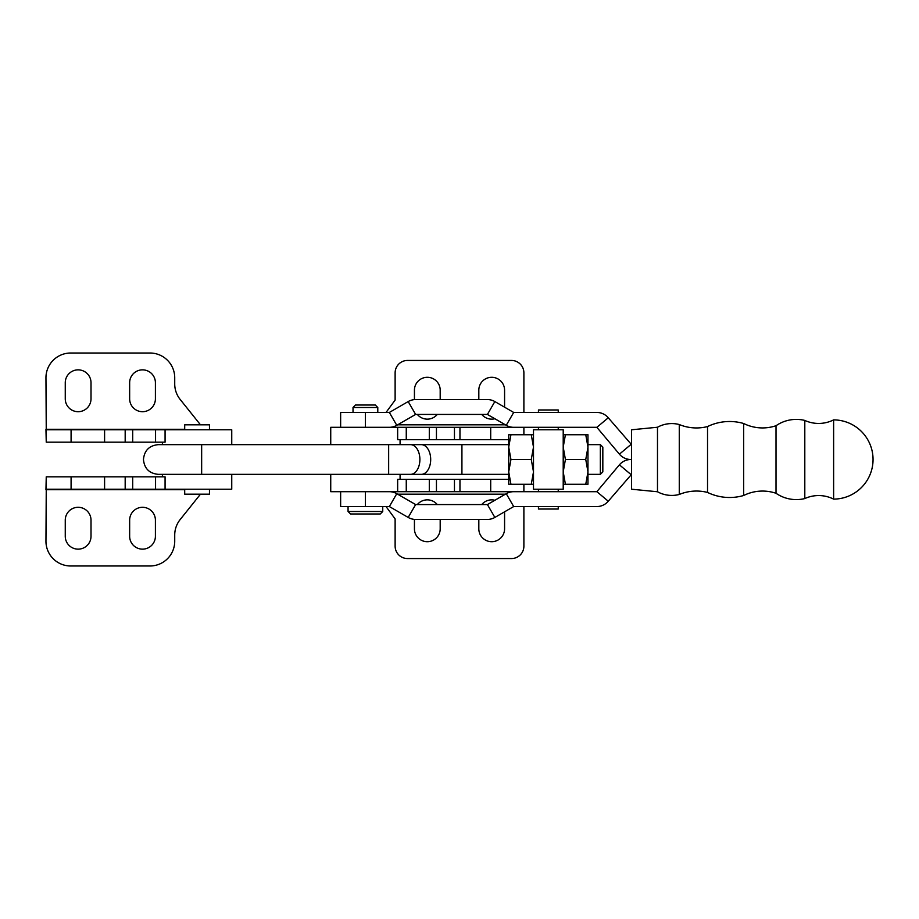 <?xml version="1.0" encoding="UTF-8"?>
<svg xmlns="http://www.w3.org/2000/svg" width="919" height="919" viewBox="0 0 919 919"><rect width="100%" height="100%" fill="white"/><g stroke="black" fill="none" stroke-linecap="round" stroke-linejoin="round"><path stroke-width="1.38" d="M707.538 426.565L707.538 492.435A44.939 44.939 0 0 0 679.267 494.468L679.267 424.532A44.939 44.939 0 0 0 707.538 426.565A50.579 50.579 0 0 1 743.655 423.498L743.655 495.502A50.579 50.579 0 0 1 707.538 492.435M743.655 423.498A42.366 42.366 0 0 0 776.015 425.727L776.015 493.273A42.366 42.366 0 0 0 743.655 495.502M776.015 493.273A35.715 35.715 0 0 0 804.803 498.569L804.803 420.431A35.715 35.715 0 0 0 776.015 425.727M833.625 499.12A39.62 39.62 0 0 0 873.05 459.5A39.62 39.62 0 0 0 833.625 419.88L833.625 499.12A33.291 33.291 0 0 0 804.803 498.569M833.625 419.88A33.291 33.291 0 0 1 804.803 420.431M657.487 427.243L631.548 429.782L631.548 489.218L657.487 491.757L657.487 427.243A29.776 29.776 0 0 1 679.267 424.532M657.487 491.757A29.776 29.776 0 0 0 679.267 494.468M631.548 474.353L608.263 501.223A14.911 14.911 0 0 1 596.845 506.553L513.687 506.553L494.847 517.431A14.911 14.911 0 0 1 487.392 519.43L415.641 519.43A14.911 14.911 0 0 1 408.185 517.431L389.357 506.553L340.639 506.553L340.639 491.688M389.334 427.312A14.911 14.911 0 0 0 396.778 425.313L415.618 414.435L487.392 414.435L506.254 425.313A14.911 14.911 0 0 0 513.71 427.312L596.845 427.312L619.417 454.17A14.911 14.911 0 0 0 630.836 459.5A14.911 14.911 0 0 0 619.417 464.83L596.845 491.688L513.71 491.688A14.911 14.911 0 0 0 506.254 493.687L487.426 504.565L415.641 504.565L396.778 493.687A14.911 14.911 0 0 0 389.334 491.688M415.641 504.565L408.185 517.431M348.071 506.553L348.071 511.504L382.741 511.504L382.741 506.553M382.741 511.504L380.259 513.985L350.541 513.985L348.071 511.504M487.426 504.565L494.847 517.431M631.548 444.647L608.263 417.777A14.911 14.911 0 0 0 596.845 412.447L513.687 412.447L494.847 401.569A14.911 14.911 0 0 0 487.392 399.57L415.641 399.57A14.911 14.911 0 0 0 408.185 401.569L389.357 412.447L340.639 412.447L340.639 427.312M377.789 407.496L353.022 407.496L355.492 405.015L375.308 405.015L377.789 407.496L377.789 412.447M513.71 427.312L330.737 427.312L330.737 444.647M513.71 491.688L330.737 491.688L330.737 474.353M508.724 479.316L397.651 479.316L397.651 491.688M386.037 506.553L395.124 518.925L395.124 546.162A12.384 12.384 0 0 0 407.508 558.545L511.515 558.545A12.384 12.384 0 0 0 523.887 546.162L523.887 506.553M478.822 519.43L478.822 528.827A12.877 12.877 0 0 0 491.699 541.705A12.877 12.877 0 0 0 504.577 528.827L504.577 512.733A12.877 12.877 0 0 0 504.542 511.837M494.881 500.258A12.877 12.877 0 0 0 481.74 504.565M437.272 504.565A12.877 12.877 0 0 0 417.352 504.565M414.435 519.384L414.435 528.827A12.877 12.877 0 0 0 427.312 541.705A12.877 12.877 0 0 0 440.19 528.827L440.19 519.43M523.887 491.688L523.887 484.267M386.037 412.447L395.124 400.075L395.124 372.838A12.384 12.384 0 0 1 407.508 360.455L511.515 360.455A12.384 12.384 0 0 1 523.887 372.838L523.887 412.447M478.822 399.57L478.822 390.173A12.877 12.877 0 0 1 491.699 377.295A12.877 12.877 0 0 1 504.577 390.173L504.577 406.267A12.877 12.877 0 0 1 504.542 407.163M494.881 418.742A12.877 12.877 0 0 1 481.74 414.435M437.272 414.435A12.877 12.877 0 0 1 417.352 414.435M414.435 399.616L414.435 390.173A12.877 12.877 0 0 1 427.312 377.295A12.877 12.877 0 0 1 440.19 390.173L440.19 399.57M508.724 439.684L397.651 439.684L397.651 427.312M523.887 427.312L523.887 434.733M538.442 506.553L538.442 509.023L558.247 509.023L558.247 506.553M558.247 491.688L558.247 489.218M538.442 491.688L538.442 489.218M538.442 412.447L538.442 409.977L558.247 409.977L558.247 412.447M585.759 434.733L587.965 447.116L587.965 434.733L565.415 434.733L563.209 447.116L565.415 459.5L563.209 471.884L565.415 484.267L585.759 484.267L587.965 471.884L587.965 447.116L585.759 459.5L565.415 459.5M585.759 459.5L587.965 471.884L587.965 484.267L585.759 484.267M563.209 484.267L565.415 484.267M563.209 434.733L565.415 434.733M531.274 434.733L533.491 447.116L533.491 434.733L510.941 434.733L508.724 447.116L510.941 459.5L508.724 471.884L510.941 484.267L531.274 484.267L533.491 471.884L533.491 447.116L531.274 459.5L510.941 459.5M531.274 459.5L533.491 471.884L533.491 484.267L531.274 484.267M510.941 434.733L508.724 434.733L508.724 484.267L510.941 484.267M533.491 429.782L563.209 429.782L563.209 489.218L533.491 489.218L533.491 429.782M231.749 444.647L231.749 429.782L46.249 429.782L45.95 377.778A24.767 24.767 0 0 1 70.717 353.011L149.958 353.011A24.767 24.767 0 0 1 174.725 377.778L174.725 383.947A24.767 24.767 0 0 0 180.147 399.42L200.48 424.831M209.463 429.782L209.463 424.831L184.696 424.831L184.696 429.782M129.648 382.729A12.877 12.877 0 0 1 142.525 369.852A12.877 12.877 0 0 1 155.403 382.729L155.403 398.823A12.877 12.877 0 0 1 142.525 411.701A12.877 12.877 0 0 1 129.648 398.823L129.648 382.729M65.26 382.729A12.877 12.877 0 0 1 78.138 369.852A12.877 12.877 0 0 1 91.015 382.729L91.015 398.823A12.877 12.877 0 0 1 78.138 411.701A12.877 12.877 0 0 1 65.26 398.823L65.26 382.729M184.696 489.218L184.696 494.169L209.463 494.169L209.463 489.218M142.525 549.148A12.877 12.877 0 0 0 155.403 536.271L155.403 520.177A12.877 12.877 0 0 0 142.525 507.299A12.877 12.877 0 0 0 129.648 520.177L129.648 536.271A12.877 12.877 0 0 0 142.525 549.148M78.138 549.148A12.877 12.877 0 0 0 91.015 536.271L91.015 520.177A12.877 12.877 0 0 0 78.138 507.299A12.877 12.877 0 0 0 65.26 520.177L65.26 536.271A12.877 12.877 0 0 0 78.138 549.148M231.749 474.353L231.749 489.218L46.249 489.218L45.95 541.222A24.767 24.767 0 0 0 70.717 565.989L149.958 565.989A24.767 24.767 0 0 0 174.725 541.222L174.725 535.053A24.767 24.767 0 0 1 180.147 519.58L200.48 494.169M165.075 489.218L165.075 476.835L46.249 476.835L45.95 489.712L184.696 489.712M46.249 489.218L46.249 476.835M46.249 429.782L46.249 442.165L45.95 429.288L184.696 429.288M165.075 429.782L165.075 442.165L46.249 442.165M602.83 447.116L602.83 471.884L600.348 474.353L600.348 444.647L602.83 447.116M508.724 444.647L461.924 444.647L461.924 474.353L508.724 474.353M587.965 474.353L600.348 474.353M587.965 444.647L600.348 444.647M396.778 493.687L389.357 506.553M365.406 506.553L365.406 491.688M506.254 493.687L513.687 506.553M596.879 491.676L608.263 501.223M619.417 464.83L630.79 474.376M415.618 414.435L408.185 401.569M396.778 425.313L389.357 412.447M365.406 412.447L365.406 427.312M487.426 414.435L494.847 401.569M506.254 425.313L513.687 412.447M596.879 427.324L608.263 417.777M619.417 454.17L630.79 444.624M397.617 494.169L505.427 494.169M406.267 491.688L406.267 479.316M429.299 491.688L429.299 479.316M436.445 491.688L436.445 479.316M454.457 491.688L454.457 479.316M459.959 491.688L459.959 479.316M490.7 491.688L490.7 479.316M397.617 424.831L505.427 424.831M406.267 427.312L406.267 439.684M429.299 427.312L429.299 439.684M436.445 427.312L436.445 439.684M454.457 427.312L454.457 439.684M459.959 427.312L459.959 439.684M490.7 427.312L490.7 439.684M125.179 489.218L125.179 476.835M104.594 489.218L104.594 476.835M132.692 489.218L132.692 476.835M155.552 489.218L155.552 476.835M71.085 489.218L71.085 476.835M71.085 429.782L71.085 442.165M104.594 429.782L104.594 442.165M125.179 429.782L125.179 442.165M132.692 429.782L132.692 442.165M155.552 429.782L155.552 442.165M461.924 444.647L421.316 444.647A14.853 9.374 90 0 1 430.689 459.5A14.853 9.374 90 0 1 421.316 474.353L158.321 474.353C149.292 473.48 144.34 468.529 143.456 459.5C144.34 450.471 149.292 445.52 158.321 444.647L201.652 444.647L201.652 474.353M421.316 444.647L410.517 444.647A14.853 9.374 90 0 1 419.891 459.5A14.853 9.374 90 0 1 410.517 474.353M410.517 444.647L388.657 444.647L388.657 474.353M353.022 412.447L353.022 407.496M400.075 479.316L400.075 474.353M400.075 444.647L400.075 439.684M558.247 427.312L558.247 429.782M538.442 427.312L538.442 429.782M162.41 474.353L162.41 476.835M162.41 442.165L162.41 444.647M388.657 444.647L201.652 444.647M461.924 474.353L421.316 474.353"/></g></svg>
